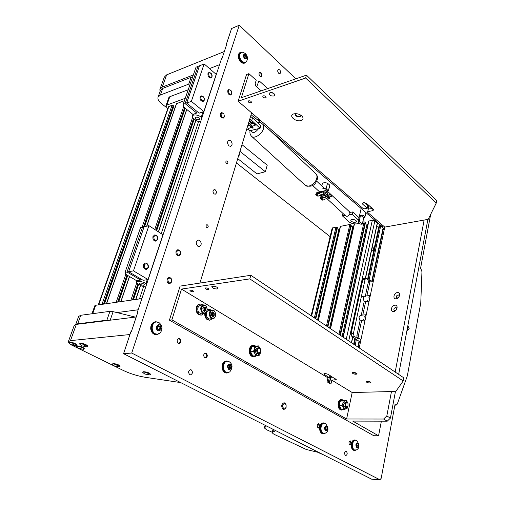 <?xml version="1.0" encoding="UTF-8"?>
<svg xmlns="http://www.w3.org/2000/svg" width="505" height="505" viewBox="0 0 505 505"><rect width="100%" height="100%" fill="white"/><g stroke="black" fill="none" stroke-linecap="round" stroke-linejoin="round"><path stroke-width="0.76" d="M278.678 73.263L279.884 73.661C280.957 72.758 280.894 71.483 279.688 69.829L278.47 69.431C277.397 70.334 277.466 71.609 278.678 73.263M345.464 455.491L345.824 455.592C347.446 454.582 347.61 453.162 346.323 451.337L345.957 451.236C344.328 452.246 344.164 453.667 345.464 455.491M189.804 374.659L190.562 374.836C192.777 373.656 192.998 371.996 191.218 369.868L190.442 369.685C188.232 370.872 188.018 372.532 189.804 374.659M215.338 189.905C216.815 191.723 216.796 193.156 215.275 194.204L214.095 193.901C212.611 192.083 212.63 190.65 214.145 189.596L215.338 189.905M230.646 140.712C232.546 143.117 232.571 145.011 230.722 146.374L229.03 145.913C227.117 143.508 227.086 141.621 228.929 140.238L230.646 140.712M199.633 240.393C201.804 243.012 201.71 245.077 199.33 246.579L197.821 246.213C195.637 243.599 195.732 241.535 198.093 240.02L199.633 240.393M207.498 224.902C208.464 226.07 208.426 226.991 207.404 227.66L206.703 227.49C205.737 226.322 205.769 225.4 206.791 224.725L207.498 224.902M227.231 161.133C228.115 162.244 228.121 163.115 227.244 163.746L226.486 163.544C225.602 162.44 225.602 161.568 226.474 160.931L227.231 161.133M178.347 343.312L179.206 343.514C181.327 342.352 181.51 340.742 179.761 338.678L178.884 338.476C176.769 339.644 176.592 341.254 178.347 343.312M204.841 357.786L205.604 357.969C207.637 356.846 207.82 355.274 206.154 353.248L205.377 353.058C203.345 354.194 203.168 355.766 204.841 357.786M351.499 442.841L350.255 440.878C348.715 441.856 348.564 443.22 349.807 444.981L351.19 444.331M319.981 425.822L318.611 423.752C316.951 424.762 316.793 426.176 318.125 428L319.64 427.363M259.974 76.186L261.218 76.577C262.322 75.668 262.253 74.393 261.022 72.745L259.772 72.348C258.674 73.263 258.737 74.544 259.974 76.186M384.084 230.324L382.014 226.36L383.579 226.082M251.073 114.768L258.617 120.727L382.014 226.36M371.712 479.207L379.981 479.75L371.712 479.207L123.573 353.696L130.827 331.854L131.313 331.804L137.979 311.718L137.493 311.781L221.525 58.776L221.985 58.593L226.897 43.796L226.442 43.986L226.745 44.263M226.442 43.986L231.574 28.526L239.256 25.25L295.886 78.812M137.493 311.781L137.884 312.002M430.67 214.385L420.482 268.723L421.082 269.222L421.953 271.696L420.766 302.905L407.352 375.802L397.277 404.076L396.147 405.143L394.904 405.155M267.707 88.583L259.753 81.393L258.819 81.103L256.717 86.847M272.934 93.299L272.195 92.63M199.923 283.071L251.654 112.849M367.779 206.16L368.701 206.955M379.697 479.668L131.723 353.045L239.256 25.25M379.981 479.75L381.187 478.285L395.011 404.581L396.147 405.143M131.723 353.045L123.573 353.696M256.875 119.736L258.913 119.085M190.233 83.912L188.725 84.133L160.363 95.022L158.04 97.212C157.541 99.195 158.639 101.29 161.329 103.487L166.044 107.199M158.109 97.011L160.432 90.603L162.761 88.388L160.363 95.022M188.725 84.133L191.086 77.322L162.761 88.388M191.086 77.322L192.588 77.095M109.093 320.334L106.877 320.208L77.694 323.831L75.901 324.444M75.718 324.481L78.622 316.452L80.781 315.278L77.694 323.831M106.877 320.208L109.945 311.339L80.781 315.278M109.945 311.339L113.126 311.661L135.315 317.096M382.638 232.186L383.731 231.997M185.253 98.305L166.827 105.097L165.861 105.987L167.692 108.884M188.207 89.757L169.813 96.695L166.827 105.097M236.428 162.957L330.112 236.656M165.893 105.911L168.847 97.598L169.813 96.695M138.155 309.786L116.914 312.589M141.88 298.575L95.697 305.266L92.712 313.668M91.948 313.769L94.795 305.777L95.697 305.266M378.378 252.273L379.312 252.879M382.537 237.615L381.622 236.965M266.438 425.955L264.393 427.969L266.64 429.78L272.29 432.299L273.028 429.288M318.163 452.505L323.598 454.866M219.574 64.659L209.524 68.598M193.333 74.942L162.212 87.138L159.883 89.347L160.009 91.765M159.959 89.145L164.327 77.107L166.656 74.847L162.212 87.138M224.334 51.529L166.656 74.847M70.896 344.7L123.321 370.468C130.05 373.656 137.347 375.928 145.2 377.292L180.708 382.594M129.936 334.531L70.466 340.641L68.333 341.677M68.377 341.569L74.203 325.498L76.35 324.374L70.466 340.641M136.23 316.982L76.35 324.374M275.749 430.664L272.277 432.356C272.201 433.031 273.148 433.839 275.111 434.786L306.226 449.469L319.04 452.562M238.72 155.407L239.717 154.966L239.136 154.05M239.957 151.33L265.365 171.732L256.995 173.909L237.735 158.646M241.983 144.676L267.233 165.192L265.365 171.732M337.327 227.768L336.021 227.067L332.17 228.115L311.118 315.701M339.556 229.497L337.125 228.935M351.19 225.18L349.877 224.466L340.288 226.398L318.099 320.385M353.525 226.96L350.988 226.385M365.443 222.522L364.118 221.796L362.874 222.03M367.886 224.346L365.235 223.766M365.5 278.4L377.418 223.216L374.849 220.874L372.337 220.256L368.606 221.102L342.971 337.05M378.794 227.098L376.692 226.581M372.179 281.5L383.409 228.55L380.694 225.874L379.072 225.798L374.262 248.517M104.358 304.01L173.884 106.082L172.104 105.191L168.43 106.801L98.298 304.887M174.875 108.12L173.303 107.735M184.432 100.672L176.415 103.721L106.429 303.713M263.332 95.843C264.942 95.71 265.87 96.215 266.11 97.358L265.579 97.844C263.97 97.97 263.042 97.465 262.802 96.329L263.332 95.843M248.712 100.823C250.303 100.703 251.219 101.202 251.465 102.319L250.966 102.78C249.375 102.9 248.46 102.395 248.214 101.278L248.712 100.823M270.061 92.617C272.763 92.39 274.316 93.236 274.72 95.148L273.805 95.994C271.103 96.209 269.556 95.363 269.159 93.45L270.061 92.617M369.073 205.611L367.722 211.664L372.576 210.711L373.561 210.011L373.132 209.133L366.718 203.559L363.36 202.732L362.388 203.439L362.836 204.355L367.318 208.224L364.395 208.805L363.07 208.483L238.139 101.252L246.535 74.513L248.883 73.648L241.352 97.724L306.434 75.15L305.639 78.022L238.139 101.252M301.037 120.518C303.271 119.647 303.644 118.239 302.148 116.295C299.692 114.073 296.877 113.284 293.702 113.909L293.657 113.928C288.014 115.557 295.715 122.355 301.037 120.518M295.33 113.65L295.034 114.162C295.45 116.099 297.085 116.958 299.932 116.743L300.974 115.822L300.961 115.279M295.141 113.89C295.816 115.721 297.458 116.504 300.071 116.245L301.005 115.588M261.186 90.843L255.82 86.052L255.132 83.754L256.212 80.245L248.883 73.648M359.213 347.939L384.766 227.098L428.24 219.321L436.213 203.13L436.692 200.535L306.434 75.15M370.298 206.678L369.812 208.893L372.286 208.401M364.351 202.682L367.874 205.737L367.318 208.224M273.748 93.362L270.945 92.472M436.213 203.13L305.639 78.022M367.722 211.664L369.029 205.567M384.766 227.098L367.514 212.289M366.946 203.969L368.972 205.731M366.769 204.777L366.983 203.793M356.972 373.555L352.49 372.576M353.222 372.438C355.375 372.564 356.663 373.043 357.092 373.87L356.113 374.262C353.961 374.136 352.679 373.656 352.25 372.829L353.222 372.438M370.803 382.323L366.403 381.389M367.148 381.25C369.256 381.389 370.519 381.843 370.929 382.632L369.938 383.017C367.836 382.885 366.579 382.424 366.163 381.635L367.148 381.25M193.118 291.776L193.604 291.486C193.207 290.653 192.152 290.205 190.442 290.141L189.956 290.425C190.353 291.259 191.408 291.707 193.118 291.776M208.382 289.573L208.9 289.27C208.508 288.418 207.441 287.964 205.705 287.907L205.194 288.21C205.585 289.056 206.646 289.51 208.382 289.573M217.106 289.005L217.996 288.475C217.346 287.048 215.559 286.284 212.643 286.19L211.765 286.714C212.416 288.147 214.196 288.911 217.106 289.005M250.827 275.288L180.102 286.108L169.415 320.151L171.883 319.867L181.51 289.087L249.823 278.893L250.827 275.288L403.792 377.822L403.211 380.953L395.825 391.444L352.181 392.518L346.613 418.998L344.183 418.992L373.744 435.714L378.561 435.79L381.382 421.17M329.43 383.226L330.838 377.273L329.5 383.27M332.808 377.191L330.838 377.273M169.415 320.151L344.183 418.992L383.611 419.03L386.824 415.943L391.47 391.552M171.883 319.867L346.613 418.998M331.798 380.164L330.92 384.122L327.082 381.818L327.972 377.847L329.437 377.791L323.718 373.984C324.608 373.347 326.161 373.517 328.376 374.483L336.292 379.64L331.798 380.164L352.181 392.518M181.51 289.087L327.972 377.847M249.823 278.893L403.211 380.953M329.437 377.791L329.961 375.455M393.635 311.484C397.29 311.269 398.584 304.629 394.885 305.178C391.261 305.405 389.942 311.995 393.635 311.484M394.942 310.619C396.539 309.944 396.987 308.972 396.28 307.715L395.548 307.532C393.957 308.208 393.509 309.18 394.222 310.436L394.942 310.619M396.141 298.796C399.777 298.537 401.052 291.985 397.372 292.565C393.761 292.837 392.467 299.339 396.141 298.796M397.435 297.963C399.007 297.287 399.455 296.334 398.78 295.097L398.035 294.914C396.457 295.589 396.015 296.542 396.696 297.78L397.435 297.963M395.181 372.052L424.143 220.054M378.561 435.79L352.717 421.082L387.228 421.189L383.611 419.03M386.824 415.943L390.428 418.115L395.453 391.451M398.666 374.388L427.893 219.385M390.428 418.115L387.228 421.189M197.941 66.42L185.108 103.632L183.17 104.339L196.016 67.19L197.941 66.42L198.97 67.304M183.17 104.339L183.34 106.725L192.891 114.389L196.761 113.044L185.108 103.632M197.24 111.624L196.761 113.044M199.039 119.754L199.626 119.224C199.248 117.722 197.966 117.027 195.782 117.147L195.201 117.678C195.58 119.18 196.855 119.874 199.039 119.754M201.962 117.684L201.28 117.135C198.572 115.222 195.921 114.572 193.327 115.178L192.556 115.443L192.923 114.376M192.556 115.443L192.689 117.741L196.754 120.985L200.554 121.926M203.85 111.542L199.14 113.164L186.661 103.07L199.481 65.801L204.153 63.939L216.197 74.38L203.85 111.542L191.363 101.366L204.153 63.939M186.661 103.07L191.363 101.366M204.02 313.529L201.482 315.07L199.443 314.577C195.498 312.538 196.218 304.187 200.334 304.048L202.991 304.951M200.984 315.126L198.787 314.653C194.835 312.614 195.555 304.269 199.677 304.136L200.169 304.073M207.138 310.007L208.95 309.205L211.557 310.12M212.504 318.63L210.011 320.132L208.054 319.659C206.021 318.207 205.175 316.01 205.516 313.075M209.506 320.189L207.391 319.728C205.434 318.352 204.575 316.244 204.815 313.403M207.157 309.622L208.792 309.23M212.472 310.506C208.855 310.607 209.613 318.573 213.192 318.062C216.79 317.916 216.039 310.038 212.472 310.506M212.908 318.586L212.895 318.586C208.874 319.141 208.009 310.221 212.062 310.057L212.094 310.057C216.115 309.533 216.967 318.415 212.908 318.586M213.905 312.721L212.605 311.875L211.475 312.923L211.759 315.846L213.066 316.685L214.183 315.638L213.905 312.721M209.114 310.417L209.083 310.417C205.024 310.588 205.889 319.476 209.91 318.92L212.895 318.586M212.075 315.739L211.563 315.795M212.113 312.961L211.728 312.986M212.731 315.713L212.435 312.961M206.223 306.554C203.648 302.823 199.488 308.265 202.29 311.749C204.897 315.461 208.994 310.007 206.223 306.554M201.703 312.128C199.993 308.549 200.58 306.137 203.458 304.894L206.147 306.264C207.845 309.849 207.246 312.26 204.355 313.491L201.703 312.128M205.926 309.357L205.194 307.33L204.759 307.532L203.793 306.762L202.802 308.063L203.326 310.966L203.768 310.764L204.733 311.528L205.926 309.357M204.19 310.379L203.812 307.652M203.326 304.906L200.479 305.272C197.6 306.516 197.013 308.921 198.718 312.488L201.495 313.826M203.446 310.802L205.39 310.253M257.329 122.33L259.639 121.604M247.532 126.42L248.018 124.804M251.414 123.7L249.085 121.295M249.438 120.449L252.367 123.397M252.847 123.245C252.734 121.863 251.673 120.575 249.666 119.401M249.382 123.542L248.687 122.608M248.946 125.253L247.437 126.717M251.225 127.14L246.509 129.766M252.696 127.834L253.182 128.055L252.386 128.112L252.696 127.834L248.239 124.085M252.386 128.112L248.107 124.514M252.494 126.168L255.094 125.354L255.151 124.508L252.948 123.536L250.347 124.356M255.151 124.508L254.539 123.548L253.055 123.182L250.07 124.123M249.331 120.487L249.546 119.78M252.5 126.212L253.182 128.055M255.252 124.154L255.416 124.886M249.653 119.426L249.666 120.013M247.772 129.065L249.678 130.814L260.088 128.27L260.864 125.644L252.544 117.842L251.749 120.48L260.088 128.27M251.749 120.48L249.76 119.079M250.562 116.434L252.544 117.842M351.209 221.24C353.557 222.623 355.305 222.718 356.454 221.518L356.006 220.546C353.664 219.157 351.909 219.063 350.754 220.256L351.209 221.24M352.591 219.404L355.166 219.991M332.208 195.662L349.529 211.829L349.921 213.546L349.327 214.802C348.052 216.273 346.853 216.664 345.723 215.97L326.672 198.414M345.142 215.433L342.39 215.843L342.983 213.438M358.512 220.117L352.332 214.347L352.888 211.93L349.889 212.384M352.332 214.347L349.327 214.802M342.39 215.843L348.677 221.607C350.924 223.361 353.639 224.113 356.814 223.866L358.67 223.254M359.061 217.712L352.888 211.93M321.691 195.025L321.054 196.413L325.043 197.386C325.889 195.978 324.772 195.189 321.691 195.025M321.054 196.413L320.41 194.93M322.79 188.283L326.123 188.801L327.511 183.22L329.778 185.152L329.79 185.739M329.778 185.152L328.395 190.713L329.803 185.695M321.786 185.941L322.31 183.864C323.036 182.57 324.772 182.355 327.511 183.22M323.263 188.731C325.87 188.832 327.316 189.609 327.6 191.054M326.123 188.801L328.395 190.713M321.464 194.236L323.995 194.419M326.274 196.325L325.504 197.202M324.892 193.301L326.539 194.684M360.57 215.162L363.802 217.901L364.919 217.118C364.515 215.736 363.063 215.079 360.57 215.162L359.333 220.628L358.222 221.398L358.291 222.591C358.859 223.74 360.16 224.264 362.192 224.176L359.289 221.745L358.291 222.591M363.802 217.901L362.192 224.176M359.289 221.745L359.333 220.628M231.82 92.914L231.139 90.742C230.015 89.511 229.137 89.524 228.5 90.767C228.797 94.1 229.863 95.016 231.694 93.513L231.808 92.68L231.688 93.924L230.703 95.022C228.595 94.826 227.635 93.349 227.824 90.597L228.803 89.505L231.082 90.666M211.999 76.558L211.475 73.787C210.295 72.449 209.354 72.417 208.666 73.686C208.956 77.095 210.074 78.054 211.999 76.558M212.094 75.422L212.012 76.994L211.033 78.073C208.792 77.89 207.776 76.375 207.965 73.515L208.937 72.449L211.437 73.73M346.499 406.803L348.008 406.108L347.977 403.375L347.371 402.681C345.433 403.085 345.142 404.461 346.499 406.803M347.939 406.266L346.607 407.396L346.051 407.238C344.479 405.029 344.644 403.312 346.544 402.094L347.92 403.274M159.832 325.024C162.193 328.578 161.581 330.504 157.996 330.788C154.959 329.285 156.897 323.225 159.832 325.024M158.785 322.512L159.34 322.872C162.566 325.946 162.844 329.292 160.167 332.909L157.453 334.241L155.205 333.736C150.553 331.533 151.569 322.089 156.443 321.988L158.785 322.512M160.47 332.561L160.167 332.909M156.165 322.02L156.089 322.026C151.21 322.133 150.193 331.57 154.846 333.773L157.371 334.247M158.444 329.733L159.271 328.944L159.012 326.722L158.084 326.211M160.3 326.584L158.652 325.668L157.263 326.988L157.522 329.222L159.176 330.131L160.558 328.812L160.3 326.584L159.012 326.722M159.271 328.944L160.558 328.812M327.985 195.044L327.145 193.049M327.89 195.069L326.981 193.712M343.002 400.307C341.279 399.651 340.048 400.604 339.316 403.167C339.019 407.548 340.237 409.618 342.964 409.378M343.577 409.372L341.917 410.085C339.385 409.41 338.337 407.043 338.767 402.99C339.322 400.806 340.332 399.651 341.803 399.531L343.438 400.225M341.733 399.531L341.228 399.543C339.758 399.663 338.748 400.812 338.192 402.996C337.757 407.049 338.811 409.41 341.342 410.092L341.405 410.092M159.315 333.609L156.878 334.619C153.88 334.499 152.024 332.574 151.311 328.856C151.184 324.803 152.687 322.43 155.818 321.736L158.191 322.234M155.597 321.761L155.231 321.799C152.1 322.493 150.597 324.866 150.724 328.919C151.437 332.637 153.293 334.556 156.291 334.682L156.499 334.657M329.727 198.718L330.068 198.869L329.43 198.957L329.727 198.718L324.374 194.248L324.077 194.494L322.607 191.906L316.521 194.753L315.688 194.747L316.837 192.538L325.372 190.612L326.716 190.941L327.404 191.995M315.688 194.747L317.973 196.262L321.344 194.4M324.324 197.556L321.066 198.818L320.46 198.68L320.795 196.963L321.546 196.849L320.713 198.389L323.579 197.55M328.023 197.777L322.764 200.22L320.46 198.68M329.43 198.957L324.077 194.494M329.241 196.937L332.132 196.123L331.349 195.239L330.017 194.911L327.48 195.467M331.937 195.732L331.431 194.911L330.1 194.583L327.19 195.22M324.532 193.005L327.423 192.171L326.634 191.275L325.289 190.941L316.755 192.866L315.934 194.444L322.493 191.603L324.374 194.248M329.247 196.982L330.068 198.869M321.546 196.849L320.795 196.963L321.268 196.634M319.614 195.372L320.978 196.325M332.019 195.403L332.107 195.946M345.344 402.113L343.829 403.849C343.615 405.881 344.139 407.068 345.407 407.409L345.439 407.409M343.753 405.054L343.741 404.505M346.064 400.181L347.282 401.923L344.966 400.56L346.064 400.181L343.387 400.225L340.414 401.052L339.594 403.501L339.423 405.648L341.424 409.391L344.113 409.372L343.463 407.611L345.792 408.962L344.113 409.372M342.106 405.616L342.857 403.451L343.337 407.371L342.106 405.616L339.423 405.648M343.091 401.008L344.776 400.616L342.92 403.154L343.091 401.008L340.414 401.052M345.792 408.962L347.749 406.639M347.756 406.62L347.08 408.507L345.988 408.905M259.437 72.543C260.908 72.834 261.571 73.951 261.426 75.901L260.902 76.621M259.519 72.48L260.561 72.916C261.685 74.323 261.836 75.561 261.003 76.621M238.991 154.511L238.859 154.947M239.092 154.195L239.427 154.997L238.764 155.262M239.692 154.65L239.427 154.997M373.971 248.088L373.807 249.95L373.656 247.905C372.797 248.271 372.728 249.047 373.447 250.221L374.016 250.31L373.851 248.069M373.466 247.905L373.107 247.822L373.05 250.404L373.858 250.36M373.877 248.435L373.283 248.529M373.801 248.378L373.334 248.447M148.211 267.372C147.908 263.534 146.576 262.733 144.228 264.955C144.537 268.805 145.869 269.613 148.211 267.372C147.908 263.534 146.576 262.733 144.228 264.955C144.537 268.805 145.869 269.613 148.211 267.372M143.452 264.765L145.307 263.042C147.668 263.313 148.659 264.866 148.274 267.694L146.399 269.424C144.045 269.14 143.06 267.587 143.452 264.765L145.307 263.042C147.668 263.313 148.659 264.866 148.274 267.694L146.399 269.424C144.045 269.14 143.06 267.587 143.452 264.765M204.203 99.895L203.843 97.358C202.612 95.773 201.596 95.672 200.788 97.067C201.085 100.527 202.221 101.467 204.203 99.895L203.843 97.358C202.612 95.773 201.596 95.672 200.788 97.067C201.085 100.527 202.221 101.467 204.203 99.895M200.081 96.891L201.135 95.754L203.85 97.377L201.135 95.754L200.081 96.891C199.866 99.756 200.889 101.278 203.155 101.461C200.889 101.278 199.866 99.756 200.081 96.891M204.26 98.462L204.216 100.312L203.155 101.461L204.216 100.312L204.26 98.462M157.623 239.225C157.32 235.45 156.026 234.617 153.735 236.725C154.044 240.513 155.344 241.339 157.623 239.225C157.32 235.45 156.026 234.617 153.735 236.725C154.044 240.513 155.344 241.339 157.623 239.225M152.971 236.536L154.663 234.926C157.03 235.172 158.033 236.719 157.674 239.559L155.969 241.182C153.608 240.929 152.611 239.376 152.971 236.536L154.663 234.926C157.03 235.172 158.033 236.719 157.674 239.559L155.969 241.182C153.608 240.929 152.611 239.376 152.971 236.536M167.856 279.309C168.165 283.071 169.427 283.842 171.65 281.613C171.346 277.864 170.078 277.1 167.856 279.309C168.165 283.071 169.427 283.842 171.65 281.613C171.346 277.864 170.078 277.1 167.856 279.309M171.694 281.916L169.844 283.646C167.647 283.349 166.732 281.841 167.098 279.126L168.929 277.403C171.132 277.693 172.053 279.196 171.694 281.916L169.844 283.646C167.647 283.349 166.732 281.841 167.098 279.126L168.929 277.403C171.132 277.693 172.053 279.196 171.694 281.916M221.07 113.865C221.367 117.248 222.459 118.151 224.34 116.567L223.911 113.966C222.743 112.546 221.796 112.514 221.07 113.865C221.367 117.248 222.459 118.151 224.34 116.567L223.911 113.966C222.743 112.546 221.796 112.514 221.07 113.865M224.334 116.964L223.267 118.132C221.133 117.93 220.174 116.447 220.382 113.694L221.442 112.533L223.885 113.928L221.442 112.533L220.382 113.694C220.174 116.447 221.133 117.93 223.267 118.132L224.334 116.964L224.466 115.803L224.334 116.964M176.788 251.541C177.097 255.24 178.328 256.035 180.487 253.92C180.184 250.234 178.953 249.445 176.788 251.541C177.097 255.24 178.328 256.035 180.487 253.92C180.184 250.234 178.953 249.445 176.788 251.541M180.525 254.242L178.833 255.871C176.63 255.593 175.696 254.091 176.043 251.357L177.716 249.741C179.925 250.007 180.859 251.509 180.525 254.242L178.833 255.871C176.63 255.593 175.696 254.091 176.043 251.357L177.716 249.741C179.925 250.007 180.859 251.509 180.525 254.242M245.986 62.109L244.773 63.018C241.863 63.245 239.9 61.193 238.884 56.857C238.682 54.433 239.326 52.892 240.816 52.23L242.154 52.154M240.645 52.299L240.26 52.451C238.77 53.113 238.133 54.654 238.335 57.071C239.345 61.408 241.308 63.46 244.224 63.232L244.388 63.169M229.062 372.337L227.168 372.993C224.757 372.797 223.261 371.074 222.673 367.823C222.547 363.827 223.911 361.542 226.764 360.968L228.563 361.416M226.625 360.974L226.177 361.006C223.324 361.58 221.96 363.865 222.086 367.855C222.667 371.106 224.169 372.829 226.581 373.025L226.713 373.018M355.93 450.138L354.769 450.447C353.191 450.208 352.2 448.825 351.783 446.3C351.65 442.525 352.717 440.417 354.99 439.981L356.088 440.341M354.939 439.975L354.415 439.969C352.143 440.404 351.076 442.506 351.202 446.281C351.619 448.806 352.616 450.189 354.194 450.428L354.245 450.435M324.829 433.416L323.516 433.776C321.767 433.536 320.669 432.078 320.22 429.395C320.094 425.538 321.243 423.379 323.673 422.919L324.911 423.304M323.604 422.912L323.093 422.912C320.662 423.373 319.514 425.532 319.64 429.389C320.088 432.072 321.186 433.53 322.935 433.77L323.004 433.77M245.878 54.578C247.753 58.119 247.298 59.539 244.527 58.826C242.646 55.272 243.094 53.852 245.878 54.578M246.56 61.414L245.247 62.532L242.065 61.553C239.048 57.602 238.852 54.508 241.478 52.28L243.012 52.267L245.405 53.606C247.69 56.036 248.037 58.7 246.44 61.604M241.321 52.343L241.137 52.413C238.511 54.647 238.707 57.734 241.725 61.686L245.064 62.601M245.209 58.397L245.039 56.459L243.972 55.474M246.263 55.979L244.975 54.799L243.909 55.518L244.142 57.418L245.43 58.599L246.49 57.879L246.263 55.979L245.039 56.459M245.266 58.353L246.49 57.879M230.28 364.111C232.332 367.331 231.833 369.149 228.778 369.559C226.72 366.327 227.218 364.509 230.28 364.111M229.074 361.649L229.459 361.896C232.748 364.402 232.862 367.722 229.8 371.85L227.761 372.665L226.139 372.261C221.992 370.323 223.046 361.1 227.376 361.226L229.074 361.649M227.13 361.245L227.016 361.252C222.686 361.119 221.632 370.342 225.773 372.28L227.648 372.665M228.954 368.448L229.649 367.684L229.403 365.62L228.803 365.292M230.697 365.544L229.283 364.762L228.108 366.049L228.355 368.12L229.775 368.902L230.943 367.615L230.697 365.544L229.403 365.62M229.649 367.684L230.943 367.615M357.862 442.847C359.409 445.473 359.08 447.095 356.877 447.708C355.324 445.063 355.653 443.447 357.862 442.847M356.448 440.499L356.688 440.65C359.781 444.93 359.718 448.011 356.492 449.898L354.529 449.968C351.297 448.522 352.244 439.861 355.57 440.253L356.448 440.499M355.368 440.259L355.223 440.246C351.89 439.855 350.943 448.509 354.175 449.955L355.211 450.189M356.637 446.54L357.142 445.801L356.827 443.971M358.19 444.059L357.155 443.491L356.328 444.709L356.543 446.489L357.584 447.051L358.411 445.833L358.19 444.059L356.928 444.028M357.142 445.801L358.411 445.833M326.659 425.86C328.326 428.631 327.96 430.304 325.561 430.879C323.888 428.101 324.254 426.428 326.659 425.86M325.289 423.474L325.567 423.644C328.799 427.95 328.755 431.106 325.435 433.126L324.115 433.517L323.137 433.246C319.671 431.687 320.681 422.83 324.26 423.19L325.289 423.474M324.052 423.196L323.907 423.19C320.328 422.83 319.318 431.68 322.777 433.24L323.97 433.505M325.409 429.717L325.959 428.96L325.529 427.003M327.013 427.129L325.889 426.517L324.98 427.754L325.207 429.61L326.337 430.216L327.24 428.979L327.013 427.129L325.738 427.116M325.959 428.96L327.24 428.979M257.279 347.92L255.517 349.706C255.221 352.061 255.915 353.412 257.594 353.759L257.657 353.759M256.048 352.2L255.669 349.258M258.459 345.893L259.879 347.882L257.013 346.177L258.459 345.893L255.732 346.102L251.995 346.765L251.08 349.106L250.669 351.739L251.673 354.049L253.1 356.031L255.833 355.848L254.993 353.822L257.878 355.501L255.833 355.848M253.396 351.543L254.312 349.189L254.836 353.538L253.396 351.543L250.669 351.739M254.722 346.556L256.774 346.222L254.4 348.86L254.722 346.556L251.995 346.765M260.662 350.205L260.037 348.16L260.864 350.18L260.555 352.477L260.713 351.013M257.878 355.501L260.555 352.477M254.4 348.86L254.312 349.189M260.466 352.799L259.564 355.148L258.118 355.457M255.271 346.177C253.144 345.357 251.61 346.31 250.65 349.043C250.322 354.434 252.033 356.7 255.776 355.855M256.477 355.747L254.166 356.921C250.808 356.214 249.426 353.519 250.025 348.835C250.688 346.657 251.856 345.47 253.535 345.281L255.82 346.095M253.409 345.287L252.948 345.325C251.269 345.521 250.101 346.701 249.438 348.879C248.839 353.563 250.221 356.252 253.579 356.959L253.699 356.947M258.44 352.957C259.538 353.399 260.283 352.875 260.675 351.392L260.593 349.902L259.614 348.5C257.184 348.778 256.793 350.268 258.44 352.957M260.7 351.221L258.819 353.677L257.954 353.456C256.067 351.044 256.25 349.17 258.497 347.831L259.374 348.059L260.618 350.003M148.041 279.536L143.193 280.344L128.636 271.734L144.102 226.77L148.906 225.659L162.907 234.774L148.041 279.536L133.465 270.863L148.906 225.659M128.636 271.734L133.465 270.863M142.517 227.136L127.039 272.025L125.051 272.384L140.541 227.591L142.517 227.136L143.71 227.906M125.051 272.384L125.524 274.177L136.659 280.711L140.636 280.048L127.039 272.025M140.977 279.031L140.636 280.048M143.862 285.237L144.43 284.889C143.843 283.741 142.391 283.116 140.074 283.015L139.513 283.356C140.1 284.511 141.545 285.136 143.862 285.237M146.74 283.949L145.951 283.482C142.827 281.828 139.917 281.108 137.215 281.342L136.426 281.474L136.685 280.711M136.426 281.474L136.836 283.191L141.564 285.956L145.73 286.979M349.921 440.941L350.918 443.605L349.858 445.006M350.003 440.909L350.148 440.972C351.335 442.475 351.265 443.832 349.94 445.038M204.935 353.159C206.368 353.475 206.949 354.573 206.671 356.467L205.213 357.931M205.099 353.102L205.661 353.285C207.265 355.078 207.176 356.637 205.383 357.963M178.416 338.584C179.988 338.874 180.62 340.017 180.323 342.005L178.802 343.482M178.6 338.52L179.269 338.722C180.954 340.566 180.859 342.163 178.997 343.514M283.778 408.798C284.801 409.208 285.577 408.734 286.108 407.383L286.114 404.953L285.06 403.527C282.352 404.05 281.929 405.805 283.778 408.798M286.12 407.346L283.955 409.587L283.191 409.385C281.02 406.538 281.279 404.322 283.962 402.75L284.751 402.958L286.038 404.694M318.257 423.821L319.381 426.624L318.226 428.051M318.352 423.783L318.56 423.872C319.835 425.444 319.76 426.851 318.32 428.082M75.851 345.685L76.792 345.306L75.087 343.798L69.318 342.384L68.566 342.75L70.908 344.707L72.354 344.934L75.087 343.798M76.867 345.104L76.88 345.06C75.731 343.451 73.238 342.472 69.406 342.131L68.579 342.712M149.518 374.899L150.439 374.527L149.076 373.283L143.559 371.933L142.656 372.311L144.689 373.997L146.273 374.3L149.076 373.283M150.509 374.319L150.522 374.287C149.537 372.892 147.239 372.027 143.635 371.693L142.662 372.28M119.167 366.832L120.013 366.478L118.542 365.166L113.013 363.808L112.179 364.174L114.326 365.936L115.809 366.201L118.542 365.166M120.083 366.27L120.095 366.239C119.06 364.799 116.724 363.909 113.088 363.568L112.192 364.137M86.778 346.853L87.737 346.468L86.071 344.959L80.263 343.539L79.481 343.924L81.791 345.862L83.287 346.102L86.071 344.959M87.813 346.26L87.826 346.215C86.69 344.599 84.196 343.627 80.352 343.286L79.493 343.88M83.338 349.334L84.253 348.961L82.593 347.484L76.861 346.083L76.097 346.449L78.408 348.374L79.859 348.608L82.593 347.484M84.329 348.759L84.341 348.715C83.211 347.137 80.743 346.171 76.943 345.837L76.11 346.411M408.457 329.506L407.743 330.365L407.043 329.986M407.554 327.272L408.223 326.489L409.17 328.603L408.469 329.5L407.51 327.505M361.258 315.202L364.168 301.605L363.057 297.78L364.408 296.151L365.273 296.429M369.534 280.824L365.955 278.337L365.09 279.385L353.374 333.616L354.138 336.197L357.572 338.539L356.814 335.964L360.052 320.833L358.922 316.988L360.349 315.29L361.182 315.549M365.923 278.343L363.682 278.64L362.817 279.688L351.057 333.805L351.821 336.38L360.418 342.22M360.955 339.676L359.118 338.419L357.572 338.539M366.882 295.861L369.9 281.714L370.758 280.666L373.113 282.213M351.373 335.888L350.868 334.26L362.887 279.442M356.814 335.964L358.361 335.844L361.586 320.694L362.413 320.946L363.84 319.242M358.361 335.844L359.118 338.419M362.792 315.051L365.696 301.434L366.554 301.706L367.905 300.071M360.052 320.833L361.586 320.694M364.168 301.605L365.696 301.434M365.355 296.044L368.385 281.91L369.243 280.862L370.727 280.666M370.178 296.088L369.673 298.48M370.304 295.469L368.89 297.11L369.319 300.134M366.093 315.379L365.582 317.822M366.239 314.716L364.793 316.42L365.229 319.476M251.932 113.088L251.541 113.215M260.233 120.215L258.617 120.727M394.929 405.004L395.674 404.997M258.213 81.949L259.753 81.393M113.126 311.661L110.178 320.195M265.125 425.292L264.506 427.767M273.464 429.509L272.915 431.756M311.61 316.035L332.82 227.667M314.381 317.891L336.021 227.067M338.943 229.384L317.519 319.993M340.553 226.215L318.308 320.517M326.432 325.965L349.877 224.466M352.787 226.827L329.588 328.08M354.466 223.885L330.51 328.704M328.199 382.493L329.254 377.797M338.956 334.367L364.118 221.796M367.009 224.201L342.125 336.488M346.26 339.259L372.337 220.256M368.902 220.9L343.198 337.207M348.721 340.907L374.849 220.874M351.411 342.712L352.66 336.949M365.304 278.425L377.292 222.964M373.851 250.404L367.634 279.366M353.727 344.265L354.965 338.514L353.702 344.246M357.818 347.004L359.03 341.279M371.787 281.197L383.099 227.925M380.694 225.874L369.022 280.433M356.397 339.486L355.166 345.231M315.309 318.51L336.993 227.307M337.365 227.603L315.707 318.781M327.379 326.602L350.861 224.712M351.234 225.015L327.783 326.874M329.209 383.099L330.8 375.966M339.928 335.017L365.115 222.042M365.481 222.351L340.332 335.282M331.217 376.219L330.983 377.267M367.659 279.385L373.889 250.385M374.281 248.561L379.186 225.722M379.697 225.628L368.094 279.719M355.419 338.823L354.188 344.574M139.468 298.922L143.622 286.461M161.221 233.676L198.629 121.453M135.883 299.44L140.592 285.388M158.519 231.915L195.921 120.323M133.345 299.812L138.591 284.214M156.607 230.665L194.191 118.94M133.225 299.825L138.496 284.157M156.518 230.608L194.116 118.877M132.424 299.945L137.865 283.791M155.912 230.217L193.566 118.448M130.902 300.166L136.754 282.832M154.77 229.472L192.664 117.261M120.966 301.605L129.558 276.544M146.829 226.139L186.799 109.497M118.587 301.946L127.696 275.459M144.468 226.682L185.202 108.221M118.46 301.965L127.601 275.395M144.342 226.713L185.12 108.152M117.659 302.085L126.976 275.029M143.294 227.641L184.584 107.723M116.163 302.299L125.808 274.348M142.069 227.237L183.586 106.921M106.587 303.688L176.617 103.538M104.226 304.029L173.783 105.892M103.424 304.149L173.253 105.469M101.953 304.357L172.104 105.191M98.683 304.831L168.916 106.353M363.196 202.776L362.836 204.355M372.955 208.982L372.576 210.711M335.295 380.031L335.554 378.87M324.286 374.659L324.526 373.599M201.28 117.135L203.054 111.813M193.327 115.178L193.686 114.111M212.649 316.307L213.394 316.225M212.27 312.368L213.022 312.279M212.573 313.807L214.234 313.611M212.674 314.893L214.335 314.703M204.146 309.445L205.813 309.243M203.143 310.928L203.515 310.884M203.458 307.179L204.197 307.084M203.913 308.372L205.573 308.164M204.266 311.074L205.062 310.973M254.432 123.902L254.539 123.548M252.651 126.338L248.593 122.917M252.948 123.536L253.055 123.182M315.852 173.764C317.386 175.5 317.86 177.419 317.26 179.509C315.202 185.575 311.219 187.513 305.317 185.322C308.088 188.22 315.587 183.668 316.742 178.341C317.216 176.346 316.919 174.818 315.852 173.764L269.14 129.734M305.317 185.322L251.629 136.35C254.299 139.184 262.139 134.065 263.566 128.51L263.648 125.038M251.136 130.46C252.456 133.718 254.943 133.112 258.604 128.63M318.219 196.155L316.521 194.753M323.03 200.125L321.35 198.736M322.783 197.859L321.609 196.887M331.349 195.239L331.431 194.911M317.885 193.8L316.755 192.866M329.411 197.12L322.922 191.692M326.634 191.275L326.716 190.941M325.289 190.941L325.372 190.612M327.227 191.774L327.309 191.439M330.017 194.911L330.1 194.583M145.951 283.482L147.214 279.675M137.215 281.342L137.474 280.578M365.09 279.385L362.817 279.688L362.615 280.206M350.868 334.26L351.057 333.805L353.374 333.616M354.138 336.197L351.821 336.38M369.9 281.714L368.385 281.91M265.068 425.267L264.405 427.937M358.228 347.282L359.446 341.557M315.776 318.825L337.416 227.698M327.852 326.918L351.284 225.11M330.295 328.553L354.239 223.86M331.065 377.267L331.286 376.263M340.395 335.333L365.532 222.446M351.587 342.826L352.831 337.069M353.639 344.208L354.876 338.457M367.577 279.315L373.776 250.448M374.211 248.416L379.072 225.798M135.7 299.471L140.453 285.3M158.381 231.827L195.795 120.222M133.408 299.8L138.641 284.246M156.657 230.703L194.236 118.978M120.796 301.63L129.419 276.469M146.658 226.177L186.68 109.402M118.65 301.94L127.746 275.484M144.531 226.669L185.247 108.253M104.421 304.004L173.884 106.082M294.005 113.827L293.657 113.928M201.482 315.07L200.826 315.145M210.011 320.132L209.354 320.208M211.942 310.076L209.083 310.417M212.258 315.764L213.836 315.587M211.267 313.043L211.816 312.974M211.936 313.024L213.596 312.829M204.355 313.491L201.369 313.839M203.042 310.846L203.749 310.764M202.663 308.113L203.004 308.075M203.414 307.703L204.759 307.532M203.862 310.417L205.503 310.221M247.526 126.427L248.056 126.275M248.605 122.885L252.595 126.25M255.416 125.07L255.524 124.716M249.666 120.196L249.773 119.843M251.629 136.35C250.108 134.766 249.596 132.891 250.082 130.719M260.933 122.709L257.695 122.671M319.614 191.913L312.671 185.505M331.293 194.81L328.086 191.818M324.336 188.321L316.66 181.156M325.043 197.386L325.605 197.158M358.228 221.367L361.151 208.502M364.919 217.118L365.929 212.592M346.607 407.396L345.407 407.409M157.453 334.241L157.093 334.278M341.342 410.092L341.917 410.085M156.291 334.682L156.878 334.619M322.859 191.603L329.348 197.032M332.132 196.123L332.214 195.788M327.423 192.171L327.505 191.837M374.016 250.31L373.687 250.505M371.44 250.884L373.517 250.556M372.065 247.987L373.081 247.829M373.656 247.905L373.283 247.829M244.224 63.232L244.773 63.018M226.581 373.025L227.168 372.993M354.194 450.428L354.769 450.447M322.935 433.77L323.516 433.776M245.247 62.532L244.906 62.664M227.761 372.665L227.401 372.684M355.362 450.201L355.015 450.195M324.115 433.517L323.762 433.511M253.579 356.959L254.166 356.921M258.819 353.677L257.594 353.759M76.009 345.673L70.908 344.707M144.689 373.997L149.764 374.874M114.326 365.936L119.331 366.819M81.791 345.862L86.942 346.84M78.408 348.374L83.489 349.321M408.469 329.5L407.112 329.613M408.223 326.489L407.693 326.533M360.349 315.29L366.163 314.722M366.554 301.706L369.048 301.428M361.391 296.504L370.19 295.482M362.413 320.946L364.97 320.707"/></g></svg>
